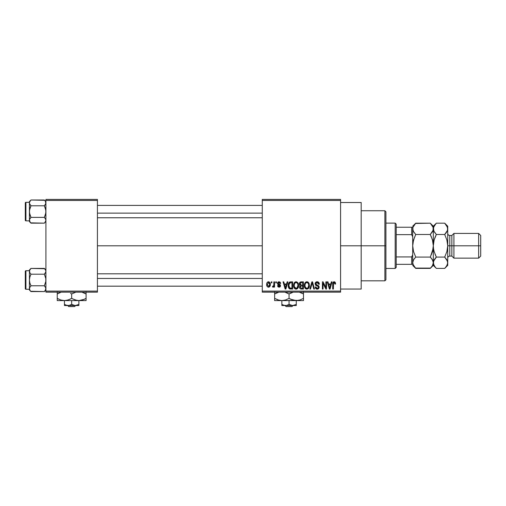 <?xml version="1.0" encoding="UTF-8"?>
<svg xmlns="http://www.w3.org/2000/svg" width="506" height="506" viewBox="0 0 506 506"><rect width="100%" height="100%" fill="white"/><g stroke="black" fill="none" stroke-linecap="round" stroke-linejoin="round"><path stroke-width="0.76" d="M340.576 245.79L361.183 245.79L361.183 202.514L361.183 245.79L340.576 245.79M97.424 245.79L262.272 245.79L97.424 245.79M262.272 199.421L340.576 199.421L262.272 199.421L262.272 200.452L340.576 200.452L340.576 291.121L262.272 291.121L262.272 199.421M262.272 292.152L340.576 292.152L340.576 199.421L340.576 200.452L262.272 200.452L262.272 291.121L340.576 291.121L340.576 292.152L262.272 292.152L262.272 291.121L262.272 292.152M271.267 281.848L271.267 282.879L271.918 282.879L271.918 281.848L271.267 281.848L271.918 281.848L271.267 281.848L271.267 282.879L271.918 282.879L271.918 281.848L271.918 282.879L271.267 282.879L271.267 281.848M275.764 281.848L275.764 282.879L276.415 282.879L276.415 281.848L275.764 281.848L276.415 281.848L275.764 281.848L275.764 282.879L276.415 282.879L276.415 281.848L276.415 282.879L275.764 282.879L275.764 281.848M287.155 281.848L286.592 284.005L284.321 284.005L283.752 281.848L283.069 281.848L285.156 289.059L285.846 289.059L287.844 281.848L287.155 281.848L287.844 281.848L287.155 281.848L286.592 284.005L284.321 284.005L283.752 281.848L283.069 281.848L285.156 289.059L285.846 289.059L287.844 281.848L285.846 289.059L285.156 289.059L283.069 281.848L283.752 281.848M297.971 282.886L296.655 281.829L294.998 282.051L294.037 283.151L293.588 284.77L293.67 286.687L294.505 288.439L295.77 289.135L297.281 288.781L298.104 287.832L298.591 285.998L297.971 282.886L296.086 281.753L294.207 282.86L293.556 285.447C293.442 287.446 294.283 288.686 296.08 289.154C297.914 288.673 298.755 287.408 298.616 285.359L297.971 282.886L296.086 281.753M308.742 282.886L307.427 281.829L305.769 282.051L304.808 283.151L304.359 284.77L304.441 286.687L305.276 288.439L306.541 289.135L308.053 288.781L308.875 287.832L309.362 285.998L308.742 282.886L306.857 281.753L304.979 282.86L304.327 285.447C304.214 287.446 305.055 288.686 306.851 289.154C308.685 288.673 309.527 287.408 309.387 285.359L308.742 282.886M319.318 284.189L318.66 284.283L319.318 284.189C319.286 282.721 318.559 281.912 317.142 281.753L315.655 282.335L315.099 283.847L315.662 285.27L318.369 286.586L318.306 287.794L317.477 288.3L316.44 288.078L315.94 286.908L315.289 287.003L315.801 288.528L317.053 289.147L318.635 288.591L319.103 286.82L318.382 285.618L316.06 284.625L315.896 283.215L317.407 282.626L318.236 283.094L318.66 284.283L319.318 284.189L318.761 282.474L317.37 281.766M331.367 281.848L330.797 284.005L328.533 284.005L327.964 281.848L327.274 281.848L329.368 289.059L330.057 289.059L332.056 281.848L331.367 281.848L332.056 281.848L331.367 281.848L330.797 284.005L328.533 284.005L327.964 281.848L327.274 281.848L329.368 289.059L330.057 289.059L332.056 281.848L330.057 289.059L329.368 289.059L327.274 281.848L327.964 281.848M335.225 282.266L333.992 281.766L332.942 282.588L332.708 289.059L333.365 289.059L333.555 282.924L334.504 282.69L334.959 284.094L335.611 284.005L335.225 282.266L334.194 281.753C333.043 282.051 332.55 282.854 332.708 284.163L332.708 289.059L333.365 289.059L333.46 283.145L334.162 282.601L334.959 284.094L335.611 284.005L335.225 282.266L334.346 281.76M325.87 281.848L325.87 287.623L323.113 281.848L322.404 281.848L322.404 289.059L323.062 289.059L323.062 283.278L325.826 289.059L326.528 289.059L326.528 281.848L325.87 281.848L326.528 281.848L325.87 281.848L325.87 287.623L323.113 281.848L322.404 281.848L322.404 289.059L323.062 289.059L323.062 283.278L325.826 289.059L326.528 289.059L326.528 281.848L326.528 289.059L325.826 289.059M312.246 282.69L310.513 289.059L309.824 289.059L311.886 281.848L309.824 289.059L310.513 289.059L312.246 282.69L313.79 289.059L314.466 289.059L312.525 281.848L311.886 281.848L312.525 281.848L311.886 281.848L309.824 289.059L310.513 289.059L312.246 282.69L313.79 289.059L314.466 289.059L312.525 281.848L314.466 289.059L313.79 289.059L312.366 283.259M301.361 281.848L300.159 282.133L299.476 283.145L299.558 284.992L300.26 285.738L299.641 286.605L299.672 287.958L300.64 288.97L303.391 289.059L303.391 281.848L301.361 281.848C300.045 281.905 299.375 282.614 299.362 283.967L300.26 285.738L299.552 287.25C299.609 288.407 300.21 289.015 301.355 289.059L303.391 289.059L303.391 281.848L303.391 289.059L301.355 289.059M290.697 281.848L289.495 282.127L288.692 283.063L288.382 287.047L289.521 288.825L292.62 289.059L292.62 281.848L290.697 281.848C288.875 282.228 288.047 283.442 288.218 285.492C288.091 286.978 288.597 288.123 289.748 288.926L292.62 289.059L292.62 281.848L292.62 289.059M279.034 281.753L277.857 282.24L277.446 283.449L277.883 284.619L279.831 285.555L279.185 286.434L278.199 285.593L277.541 285.688L277.971 286.775L279.059 287.187L280.141 286.782L280.507 285.384L280.052 284.587L278.268 283.796L278.161 282.987L279.185 282.519L279.976 283.537L280.634 283.442L280.419 282.639L279.034 281.753L277.446 283.449L279.881 285.801L279.034 286.44L278.199 285.593L277.541 285.688L279.059 287.187L280.539 285.694L278.268 283.796L278.104 283.316L278.983 282.506L279.976 283.537L280.634 283.442L279.034 281.753M273.885 281.848L273.765 285.637L273.341 286.213L272.671 286.156L272.481 286.908L273.265 287.161L273.885 286.257L273.885 287.092L274.543 287.092L274.543 281.848L273.885 281.848L274.543 281.848L273.885 281.848L273.765 285.637L272.671 286.156L272.481 286.908L273.107 287.187L273.885 286.257L273.885 287.092L274.543 287.092L274.543 281.848L274.543 287.092L273.885 287.092M268.503 281.753L267.023 282.715L266.675 284.524L267.168 286.459L268.389 287.187L269.711 286.63L270.33 284.473L269.97 282.696L268.503 281.753C269.825 282.089 270.438 282.999 270.33 284.473C270.438 282.999 269.825 282.089 268.503 281.753C267.155 282.101 266.548 283.025 266.675 284.524C266.58 285.979 267.187 286.864 268.503 287.187C269.831 286.858 270.438 285.953 270.33 284.473M45.907 292.152L97.424 292.152L97.424 291.121L45.907 291.121L45.907 200.452L97.424 200.452L97.424 291.121L97.424 199.421L45.907 199.421L97.424 199.421L97.424 200.452L45.907 200.452L45.907 199.421L45.907 291.121L97.424 291.121L97.424 292.152L45.907 292.152L45.907 291.121L45.907 292.152M361.183 289.059L361.183 245.79L361.183 289.059L340.576 289.059M335.611 284.005L334.947 283.86M334.283 282.607L333.928 282.633M333.498 283.031L334.162 282.601L333.41 283.379M333.46 283.145L333.365 284.106L333.46 283.145M333.365 289.059L332.708 289.059L332.708 284.163M332.714 283.967L332.752 283.373M332.822 282.968L332.942 282.582M333.138 282.24L333.612 281.874M333.796 281.804L334.194 281.753M329.57 287.882L328.755 284.846L330.576 284.846L329.665 288.312L329.298 286.826L329.621 288.097M329.393 287.199L328.755 284.846L330.576 284.846L329.665 288.312M323.062 289.059L322.404 289.059L322.404 281.848L323.113 281.848M317.578 281.791L318.04 281.924M319.185 283.278L319.273 283.67M317.243 282.607L318.66 284.283L318.236 283.088M316.446 282.715L315.757 283.834L316.826 282.614M316.794 282.62L316.345 282.765M315.289 287.003L315.94 286.908L315.289 287.003C315.333 288.312 315.991 289.027 317.262 289.154C318.457 289.052 319.077 288.395 319.128 287.18L317.388 285.194L315.757 283.834L315.883 284.397M318.805 286.042L318.236 285.529M318.862 286.137L319.027 286.504M319.103 287.56L318.635 288.591M316.465 289.008L316.098 288.806M315.415 287.813L315.327 287.414M316.712 288.224L317.243 288.312L315.978 287.174M315.997 287.294L316.37 288.015M318.464 287.319L317.477 288.3M318.394 287.623L318.47 287.275M318.47 287.155L318.046 286.244M317.509 286.016L318.268 286.421M315.978 285.498L315.099 283.847L316.098 285.561L317.23 285.941M317.142 281.753C315.852 281.842 315.175 282.544 315.099 283.847L315.111 283.638M315.409 282.671L316.288 281.905M316.332 281.886L316.731 281.785M319.28 283.733L319.185 283.284M318.616 283.967L318.66 284.283M309.014 283.404L309.242 284.075M309.362 286.023L309.28 286.63M309.16 287.142L309.039 287.478M308.515 288.35L308.091 288.755M305.947 288.945L305.466 288.629M305.061 288.173L304.84 287.819M304.707 287.541L304.391 286.383M304.403 284.429L304.467 284.1M305.769 282.057L306.288 281.829M307.952 282.057L308.394 282.437M306.44 288.256L305.263 287.098L304.985 285.473C304.865 283.929 305.491 282.974 306.864 282.601C308.198 282.949 308.818 283.866 308.73 285.346L307.958 287.863L308.73 285.346C308.881 286.934 308.255 287.927 306.851 288.312L305.516 287.572M306.168 282.759L306.744 282.601M307.99 283.088L306.864 282.601L307.768 282.898M307.332 288.243L306.971 288.306M305.51 287.566L306.326 288.218M304.985 285.473L305.048 286.301L304.985 285.473M305.2 283.948L304.991 285.232L305.352 283.607M308.73 285.346L308.711 284.884L308.73 285.346M308.337 283.556L308.711 284.884M300.981 289.04L300.045 288.591M300.033 288.578L299.672 287.958M299.672 287.965L299.558 287.427M299.83 285.422L299.438 284.631M299.369 283.758L299.476 283.145M300.052 283.607L300.665 282.784L300.039 284.233L300.665 282.784L302.733 282.69L302.733 285.22L301.443 285.22L300.052 283.607M301.329 288.211L300.21 287.13L300.817 286.13L301.506 286.061L302.733 286.061L302.733 288.218L301.298 288.211M300.817 286.13L301.506 286.061L300.817 286.13L300.222 287.389L300.425 286.39M300.336 286.522L300.216 286.972M301.506 286.061L302.733 286.061L302.733 288.218L301.595 288.218M298.243 283.404L298.47 284.075M298.616 285.359L298.61 285.681M298.591 285.991L298.508 286.63M298.388 287.142L298.268 287.478M297.275 288.787L296.396 289.135M294.701 288.635L295.365 289.027M293.632 284.435L293.695 284.1M294.119 282.999L294.372 282.626M294.998 282.057L295.517 281.829M295.947 288.306L294.739 287.566L294.492 287.098L294.903 287.775L296.32 288.293L294.492 287.098L294.214 285.473C294.094 283.929 294.72 282.974 296.092 282.601L296.092 282.601C297.427 282.949 298.047 283.866 297.958 285.346C298.11 286.934 297.484 287.927 296.08 288.312L295.814 288.287M297.003 288.022L297.958 285.346L297.617 287.269L296.788 288.148M295.396 282.759L295.972 282.601M294.429 283.948L294.214 285.473L294.581 283.607M297.958 285.346L297.939 284.884L297.958 285.346M297.566 283.556L297.939 284.884M290.779 289.059L289.748 288.926L290.779 289.059M289.312 288.686L288.964 288.331M288.698 287.914L288.509 287.459M288.502 287.446L288.23 285.998M288.224 285.745L288.224 285.182M288.237 284.929L288.363 284.011M289.128 282.418L290.071 281.912M289.343 287.591L289.868 288.072L288.875 285.504L289.135 283.739L290.786 282.69L291.962 282.69L291.962 288.218L289.71 287.984L288.907 286.219M289.552 283.069L288.875 285.504L289.046 284.037M289.135 283.739L289.666 282.968M290.4 282.715L291.962 282.69L291.962 288.218L290.805 288.218M288.888 285.055L288.92 286.32M289.375 283.271L289.818 282.873M285.188 287.199L284.543 284.846L286.371 284.846L285.454 288.312L284.543 284.846L286.371 284.846L285.327 287.756M285.586 287.623L285.517 287.965M279.843 281.956L280.185 282.247M280.634 283.442L279.976 283.537L278.648 282.55M278.11 283.208L278.306 283.822M278.268 283.796L278.914 284.081L278.104 283.316L278.92 284.081M280.444 286.276L280.286 286.598M279.995 286.908L279.641 287.098M277.541 285.688L278.268 285.922M278.332 286.073L278.705 286.39M278.831 286.421L279.881 285.801L278.559 284.941M277.952 284.669L277.452 283.284M277.465 283.132L277.541 282.803M277.484 283.037L278.389 281.867M273.107 287.187L272.481 286.908L273.107 287.187L273.828 286.409M272.481 286.908L272.671 286.156L273.765 285.637L273.885 284.568M273.019 286.244L273.702 285.82M270.122 285.915L269.97 286.251M269.938 286.307L269.369 286.934M269.072 287.085L268.737 287.174M267.826 287.035L267.32 286.649M267.041 286.269L266.883 285.915M266.732 285.295L266.694 284.973M267.617 282.019L268.262 281.772M269.673 284.473L268.673 286.428L267.339 284.796L268.484 282.506L269.66 284.157L269.312 285.985L269.673 284.473M267.377 285.112L267.339 284.796M269.622 283.803L269.508 283.341M269.458 283.221L269.66 284.157M329.969 286.946L329.874 287.281M301.348 282.69L302.733 282.69L302.733 285.22L301.443 285.22M300.406 284.954L300.039 284.233M296.56 288.243L296.2 288.306M290.564 288.211L289.982 288.123M285.757 286.946L285.669 287.281M384.883 245.79L384.883 280.817L384.883 245.79L361.183 245.79L384.883 245.79L384.883 210.755L384.883 245.79L385.914 245.79L384.883 245.79M385.914 279.786L385.914 245.79L385.914 279.786L384.883 280.817L361.183 280.817M385.914 211.786L385.914 245.79L385.914 211.786L384.883 210.755L361.183 210.755M44.642 200.3L30.974 200.003L29.424 201.552L30.974 200.003L44.357 200.003L45.47 201.401L45.793 203.646L44.357 205.79L30.974 205.79L44.357 205.79L45.47 204.392L44.357 205.79L45.793 210.072L45.793 213.096L44.357 217.371L45.47 218.769L45.907 220.268L45.477 221.755L44.357 223.165L45.793 221.021L44.357 223.165L30.974 223.165L29.86 221.761L29.531 219.515L30.974 217.371L29.854 214.557L29.424 211.584L29.854 208.599L30.974 205.79L29.854 204.386L29.424 202.893L29.531 203.652L29.531 202.141L30.974 200.003L29.854 201.407M30.683 222.861L44.357 223.165L45.47 221.761M29.86 218.769L30.974 217.371L29.531 213.089L29.424 201.552L29.424 202.318L25.92 202.311L25.92 220.856L29.424 220.856L25.92 220.856A0.62 0.62 0 0 1 25.3 220.236L25.3 202.925A0.62 0.62 0 0 1 25.92 202.311L29.424 202.311L29.424 221.609L29.424 220.268L29.86 221.761L29.531 219.509L30.974 217.371L44.357 217.371L30.974 217.371L29.538 219.509M45.907 202.938L45.47 201.401L45.907 202.893L45.477 204.38L45.793 203.659L44.357 205.79L45.477 208.605L45.907 211.584L45.47 214.563L44.357 217.371L45.793 219.509L44.357 217.371M29.531 202.147L29.531 203.646L30.974 205.79L29.531 203.652M45.793 219.515L45.793 221.014M25.3 220.236A0.62 0.62 0 0 0 25.92 220.856L25.92 202.311A0.62 0.62 0 0 0 25.3 202.925L25.3 220.072M29.531 221.014L30.777 222.963M30.974 205.79L29.538 210.066L29.424 220.224M45.907 201.552L44.357 200.003L45.47 201.401M45.483 201.426L45.793 202.128M97.424 213.127L262.272 213.127L97.424 213.127M262.272 278.445L97.424 278.445L262.272 278.445M395.186 223.121L396.217 224.152L396.217 227.245L396.217 224.152L395.186 223.121L385.914 223.121L395.186 223.121L395.186 268.452L385.914 268.452L395.186 268.452L395.186 223.121M396.217 267.427L395.186 268.452L396.217 267.427L396.217 264.334L396.217 267.427M412.7 236.808L411.669 234.645L396.217 234.645L396.217 256.934L396.217 227.245L396.217 234.645L411.669 234.645L412.7 236.808L412.7 227.245L396.217 227.245L411.669 227.245L411.669 234.645L411.669 227.245L412.7 227.245L412.7 245.79L413.547 239.964L415.73 234.487L413.554 231.754L412.7 228.832L412.921 230.306L412.915 227.371L414.509 224.531L415.73 223.184L430.277 223.184L415.451 223.462M412.7 264.334L396.217 264.334L396.217 256.934L396.217 264.334L412.7 264.334L412.7 254.771L411.669 256.934L396.217 256.934L411.669 256.934L411.669 264.334L411.669 256.934L412.7 254.771L412.7 263.873M29.424 220.856L29.424 221.609L30.974 223.165M45.477 204.38L45.793 203.652M30.683 291.273L44.357 291.576L45.907 290.027L44.357 291.576L45.793 289.438L44.357 291.576L45.47 290.172L44.357 291.576L30.974 291.576L29.86 290.178L29.531 287.933L30.974 285.782L29.854 282.974L29.424 279.995L29.854 277.016L30.974 274.201L29.854 272.797L29.424 271.311L29.531 272.057L29.531 270.552L30.974 268.414L29.86 269.812M44.642 268.718L30.974 268.414L29.424 269.964L30.974 268.414L44.357 268.414L45.47 269.812L45.907 271.311L45.477 272.797L45.793 272.07L44.357 274.201L30.974 274.201L44.357 274.201L45.47 272.804L44.357 274.201L45.793 278.483L45.793 281.507L44.357 285.782L45.793 287.92L45.477 290.166M25.92 289.268A0.62 0.62 0 0 1 25.3 288.648L25.3 271.342A0.62 0.62 0 0 1 25.92 270.723L29.424 270.723L25.92 270.723L25.92 289.268L29.424 289.268L25.92 289.268L25.92 270.723A0.62 0.62 0 0 0 25.3 271.342L25.3 288.648A0.62 0.62 0 0 0 25.92 289.268M44.357 285.782L30.974 285.782L44.357 285.782L45.47 287.187L45.907 288.679L45.477 287.193L44.357 285.782L45.793 281.507L45.793 278.483L44.357 274.201L45.477 272.797M30.974 285.782L29.531 287.927L30.974 285.782L29.854 282.974L29.424 279.995L29.424 290.027L29.424 288.679L29.86 290.178L29.531 287.933L30.974 285.782M30.974 274.201L29.86 272.804L30.974 274.201L29.854 277.016L29.424 279.995L29.424 269.964L29.424 288.679M29.841 290.147L29.531 289.438M29.424 289.268L29.424 290.027L30.974 291.576L29.86 290.178M29.531 272.057L29.854 272.797L29.531 270.558M45.793 287.933L45.793 289.432M45.907 269.964L44.357 268.414L45.793 270.546L45.793 272.057M45.477 269.825L45.793 270.558L45.477 269.825M45.907 271.349L45.793 270.558M29.531 287.933L29.854 287.193M453.914 245.79L453.914 233.424L453.914 245.79L480.7 245.79L480.7 235.486L480.7 256.093L480.7 245.79L478.638 245.79L478.638 233.424L478.638 245.79L453.914 245.79L453.914 258.149L453.914 245.79L451.852 245.79L453.914 245.79M444.97 223.456L446.88 225.916L447.728 228.832L447.728 226.214L447.728 245.79L449.79 245.79L449.79 235.486L451.852 235.486L451.852 245.79L451.852 235.486L453.914 233.424L478.638 233.424L480.7 235.486M447.728 233.424C447.854 234.676 448.544 235.36 449.79 235.486L449.79 245.79L451.852 245.79L449.79 245.79L449.79 256.093C448.544 256.213 447.854 256.903 447.728 258.149M413.383 231.438L412.7 228.832L412.915 227.371L415.73 223.184L414.509 224.531M432.807 231.059L430.277 234.487L431.498 237.181L430.277 234.487L432.459 231.748L430.277 234.487L415.73 234.487L430.277 234.487L432.459 239.964L433.307 245.79L432.459 251.615L430.277 257.092L415.73 257.092L413.547 251.615L412.7 245.79L412.7 254.771M433.307 262.823L433.307 265.365L433.307 262.74L432.466 265.644L430.277 268.395L415.73 268.395L413.554 265.663L412.7 262.74L413.541 259.837L415.73 257.092L430.277 257.092L432.453 259.818L433.307 262.74L433.307 228.832L433.079 227.352L433.085 230.3L430.277 234.487L432.428 239.85M430.543 223.456L433.079 227.352L433.307 228.832L432.775 231.122M412.7 262.658L412.915 264.202M415.432 268.091L430.562 268.098M433.844 231.153L433.307 226.214L433.307 262.74L433.085 261.267L433.307 262.74L433.085 261.267L431.574 258.534M415.73 257.092L413.547 259.831L415.73 257.092L413.554 251.627M430.467 256.7L433.085 248.724L431.491 254.404L433.085 248.712L433.307 245.79L432.459 239.964M413.547 251.615L412.7 245.79L412.915 242.861L414.509 237.181L412.915 242.855L413.547 239.964L415.73 234.487L413.238 231.153M436.039 268.091L434.161 265.663L433.307 262.74L432.466 265.644L430.277 268.395L431.574 266.953M430.277 257.092L431.498 258.433M433.876 241.02L433.528 242.848L434.148 239.977L436.336 234.487L434.161 231.754L433.307 228.832L434.148 225.935L436.336 223.184L433.307 226.214L430.277 223.184L433.079 227.352M432.757 226.498L432.434 225.885M414.692 258.212L413.541 259.837L412.7 262.74M413.25 265.081L413.573 265.701M412.7 265.365L415.73 268.395L412.921 264.227M412.7 227.7L412.7 227.245M415.73 234.487L415.534 234.879M412.7 238.294L412.7 253.278M435.116 237.169L436.14 234.879M433.307 228.832L433.528 230.306L433.522 227.371L436.058 223.462M436.336 223.184L444.704 223.184L436.336 223.184L435.116 224.531M433.307 245.79L434.148 239.977L433.307 245.79L433.528 248.731L433.307 245.79M433.307 262.658L434.148 259.837L436.336 257.092L434.154 251.615L433.528 248.731L433.965 250.906M447.064 240.635L447.728 245.79L447.728 262.74L446.887 265.644L444.704 268.395L436.336 268.395L435.166 267.111M433.857 265.081L434.18 265.701M433.522 264.202L433.522 261.279L436.336 257.092L444.704 257.092L444.894 256.7M435.299 258.212L436.336 257.092L435.116 254.398L436.336 257.092L444.704 257.092L447.506 261.254L447.728 265.365L447.728 228.832L447.513 230.3L445.925 233.139L446.88 231.754L444.704 234.487L445.919 233.139L444.704 234.487L446.88 239.964L447.728 245.79L446.887 251.608L444.704 257.092L446.88 259.818L447.728 262.74L447.513 264.202L445.995 266.953M436.336 257.092L434.154 251.615M447.159 250.552L447.728 245.79L449.79 245.79L449.79 256.093L451.852 256.093L451.852 245.79L451.852 256.093L453.914 258.149L478.638 258.149L478.638 245.79L478.638 258.149L480.7 256.093M447.728 228.832L447.506 227.352L447.513 230.3L444.704 234.487L436.336 234.487L444.704 234.487L446.88 239.964M447.177 226.498L446.861 225.885M430.277 268.395L433.307 265.365L436.336 268.395L444.704 268.395L445.919 267.048L444.989 268.098M435.116 267.048L433.528 264.227M446.88 251.615L444.704 257.092M447.728 226.214L444.704 223.184L447.506 227.352M436.336 234.487L433.794 231.04M435.116 237.181L434.154 239.964M293.05 305.548L291.975 306.579L286.149 306.579L285.068 305.548L286.149 306.579L291.975 306.579L293.05 305.548M296.276 305.466L296.276 300.602L296.276 304.429L292.664 305.548L289.059 304.429L289.059 300.602L289.059 304.429L286.402 305.466L283.6 305.238L281.848 304.429L281.848 300.602L281.848 305.548L281.848 304.429L284.505 305.466M285.454 305.548L296.276 305.548L291.734 305.466L289.059 304.429L286.402 305.466L281.848 305.548L292.664 305.548L296.276 304.429M302.74 298.78L303.486 298.388L303.486 293.973L299.28 292.152L303.486 293.973L303.486 300.602L303.486 299.976L303.486 300.602L274.638 300.602L281.848 300.602L278.148 299.982L274.638 298.369L274.638 293.973L278.844 292.152L276.358 293.069M303.486 299.267L303.486 298.369L300.001 299.969L296.276 300.602L290.786 299.267L289.059 298.369L289.059 293.973L293.265 292.152L290.918 293.012M287.946 293.366L284.859 292.152L289.059 293.973L289.059 298.369L285.574 299.969L281.848 300.602L285.555 299.982L289.059 298.369L292.557 299.976L289.059 298.369M274.638 291.899L274.638 300.438L274.638 298.369L278.136 299.976L274.638 298.369L274.638 299.267M278.933 300.21L274.638 298.369M287.345 293.075L285.567 292.367L287.345 293.075M293.36 300.21L290.178 298.976M293.372 300.216L298.154 300.438L296.276 300.602L299.976 299.982L303.486 298.369M301.766 293.075L303.486 293.973L303.486 291.905L303.486 293.973L301.873 293.119M278.964 300.222L279.982 300.438M281.848 300.602L294.41 300.438M296.276 300.602L303.486 300.602M290.899 293.018L289.059 293.973M275.384 293.556L274.638 293.954M274.638 293.075L274.638 293.973L276.352 293.075M303.486 293.973L303.486 293.075M286.149 306.579L285.068 305.548L286.149 306.579M75.653 305.548L74.578 306.579L68.753 306.579L67.671 305.548L68.753 306.579L74.578 306.579L75.653 305.548M78.879 305.466L78.879 300.602L78.879 304.429L75.267 305.548L71.662 304.429L71.662 300.602L71.662 304.429L69.006 305.466L66.204 305.238L64.452 304.429L64.452 300.602L64.452 305.548L64.452 304.429L67.108 305.466M68.057 305.548L78.879 305.548L74.338 305.466L71.662 304.429L69.006 305.466L64.452 305.548L75.267 305.548L78.879 304.429M86.09 300.438L86.09 293.973L81.883 292.152L86.09 293.973L86.09 298.369L82.604 299.969L78.879 300.602L86.09 300.602L86.09 299.976L86.09 300.602L57.241 300.602L64.452 300.602L60.745 299.982L57.241 298.369L57.241 293.973L60.745 292.36M61.536 300.21L64.452 300.602L78.879 300.602L75.173 299.982L71.662 298.369L71.662 293.973L75.868 292.152L71.662 293.973L71.662 298.369L68.177 299.969L64.452 300.602L66.318 300.438M57.241 291.899L57.241 300.438L57.241 298.369L60.739 299.976M59.101 293.012L60.726 292.367M61.568 300.222L60.733 299.976M67.304 300.229L68.165 299.976M69.809 299.331L66.349 300.438M77.013 300.438L72.782 298.976M78.879 300.602L84.23 299.331M84.369 293.075L86.09 293.973L86.09 291.905L86.09 293.973L84.477 293.119M85.343 298.78L84.243 299.324M67.456 300.191L68.171 299.976M69.828 299.324L71.662 298.369M57.241 298.369L58.955 299.267L57.241 298.369L57.241 299.267M64.452 300.602L62.586 300.438M86.09 299.267L86.09 298.369M70.549 293.366L71.662 293.973M57.981 293.556L57.241 293.954M59.088 293.012L57.241 293.973L57.241 293.075M86.09 293.973L86.09 293.075M64.452 304.429L66.197 305.232L64.452 304.429M68.753 306.579L67.671 305.548L68.753 306.579M340.576 202.514L361.183 202.514M97.424 205.398L262.272 205.398M97.424 217.763L262.272 217.763M262.272 286.175L97.424 286.175M262.272 273.809L97.424 273.809M412.7 226.214L415.73 223.184M444.704 268.395L447.728 265.365"/></g></svg>
